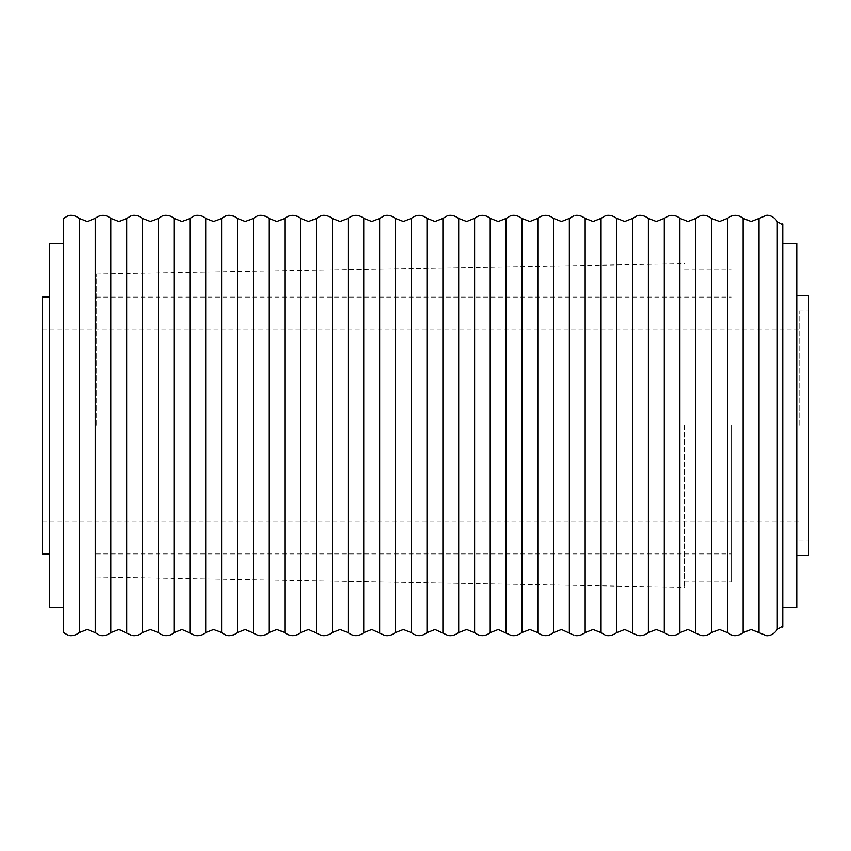 <?xml version="1.0" encoding="UTF-8"?>
<svg xmlns="http://www.w3.org/2000/svg" width="851" height="851" viewBox="0 0 851 851"><rect width="100%" height="100%" fill="white"/><g stroke="black" fill="none" stroke-linecap="round" stroke-linejoin="round"><path stroke-width="0.64" stroke-dasharray="4.25 3.19" d="M95.248 632.665L95.248 218.335M158.467 632.665L158.467 218.335M221.696 632.665L221.696 218.335M284.925 632.665L284.925 218.335M348.155 632.665L348.155 269.586M411.384 632.665L411.384 218.335M474.613 632.665L474.613 267.384M537.832 632.665L537.832 266.278M601.061 632.665L601.061 218.335M664.291 632.665L664.291 218.335M727.52 632.665L727.52 218.335M782.76 627.081L782.76 223.919M799.11 425.5L799.11 311.083L799.11 425.5M42.55 553.927L42.55 297.073M49.56 607.635L49.56 243.365M63.57 607.635L63.57 218.399M63.57 632.601L63.57 243.365M110.853 632.665L110.853 218.335M174.083 632.665L174.083 218.335M237.312 632.665L237.312 218.335M300.531 632.665L300.531 218.335M363.76 632.665L363.76 218.335M426.989 632.665L426.989 218.335M490.219 632.665L490.219 218.335M553.448 632.665L553.448 218.335M616.677 632.665L616.677 218.335M679.896 632.665L679.896 218.335M743.125 632.665L743.125 218.335M782.76 607.635L782.76 425.5M796.77 607.635L796.77 243.365M808.45 555.331L808.45 295.669M49.56 425.5L49.56 297.073L49.56 425.5M42.55 425.5L42.55 521.237L42.55 425.5M731.158 425.5L731.158 581.946L731.158 425.5M684.449 425.5L684.449 587.286L684.449 425.5M96.259 425.5L96.259 273.99L96.259 425.5M126.756 632.57L126.756 218.43M189.986 632.57L189.986 218.43M253.215 632.57L253.215 218.43M316.444 632.57L316.444 218.43M379.663 632.57L379.663 218.43M442.892 632.57L442.892 218.43M506.122 632.57L506.122 218.43M569.351 632.57L569.351 218.43M632.58 632.57L632.58 218.43M695.799 632.57L695.799 218.43M759.028 632.57L759.028 218.43M79.334 632.57L79.334 218.43M142.564 632.57L142.564 218.43M205.793 632.57L205.793 218.43M269.022 632.57L269.022 218.43M332.252 632.57L332.252 218.43M395.481 632.57L395.481 218.43M458.7 632.57L458.7 218.43M521.929 632.57L521.929 218.43M585.158 632.57L585.158 218.43M648.388 632.57L648.388 218.43M711.617 632.57L711.617 218.43M777.282 629.389L777.282 221.611M42.55 329.762L799.11 329.762M799.11 311.083L808.45 311.083M799.11 539.917L808.45 539.917M42.55 521.237L799.11 521.237M684.449 269.054L731.158 269.054M96.259 273.99L684.449 263.714M96.259 553.927L731.158 553.927M96.259 297.073L731.158 297.073M96.259 577.01L684.449 587.286M684.449 581.946L731.158 581.946"/><path stroke-width="1.28" d="M95.248 425.5L95.248 632.665L87.249 629.495L79.334 632.57L79.334 218.43L87.249 221.505L95.248 218.335L95.248 425.5M158.467 425.5L158.467 632.665L150.467 629.495L142.564 632.57L142.564 218.43L150.467 221.505L158.467 218.335L158.467 425.5M221.696 425.5L221.696 632.665L213.697 629.495L205.793 632.57L205.793 218.43L213.697 221.505L221.696 218.335L221.696 425.5M284.925 425.5L284.925 632.665L276.926 629.495L269.022 632.57L269.022 218.43L276.926 221.505L284.925 218.335L284.925 425.5M348.155 425.5L348.155 632.665L340.155 629.495L332.252 632.57L332.252 218.43L340.155 221.505L348.155 218.335L348.155 425.5M411.384 425.5L411.384 632.665L403.385 629.495L395.481 632.57L395.481 218.43L403.385 221.505L411.384 218.335L411.384 425.5M474.613 425.5L474.613 632.665L466.603 629.495L458.7 632.57L458.7 218.43L466.603 221.505L474.613 218.335L474.613 425.5M537.832 425.5L537.832 632.665L529.833 629.495L521.929 632.57L521.929 218.43L529.833 221.505L537.832 218.335L537.832 425.5M601.061 425.5L601.061 632.665L593.062 629.495L585.158 632.57L585.158 218.43L593.062 221.505L601.061 218.335L601.061 425.5M664.291 425.5L664.291 632.665L656.291 629.495L648.388 632.57L648.388 218.43L656.291 221.505L664.291 218.335L664.291 425.5M727.52 425.5L727.52 632.665L719.52 629.495L711.617 632.57L711.617 218.43L719.52 221.505L727.52 218.335L727.52 425.5M782.76 425.5L782.76 627.081L781.42 626.879L777.282 629.389L777.282 221.611L781.42 224.121L782.76 223.919L782.76 607.635L796.77 607.635L796.77 243.365L782.76 243.365M537.832 266.278L537.832 218.335C543.034 214.378 548.235 214.378 553.448 218.335L553.448 632.665L561.447 629.495L573.67 635.091C573.648 635.133 578.68 637.42 585.158 632.57M474.613 267.384L474.613 218.335C479.815 214.378 485.017 214.378 490.219 218.335L490.219 632.665L498.218 629.495L510.355 635.059C510.334 635.059 515.142 637.516 521.929 632.57M348.155 269.586L348.155 218.335C353.356 214.378 358.558 214.378 363.76 218.335L363.76 632.665L371.759 629.495L383.982 635.091C383.865 635.144 389.141 637.399 395.481 632.57M49.56 297.073L42.55 297.073L42.55 553.927L49.56 553.927M79.334 218.43C72.878 213.59 67.867 215.856 67.878 215.899L63.57 218.399L63.57 425.5L63.57 243.365L49.56 243.365L49.56 607.635L63.57 607.635L63.57 425.5L63.57 632.601L67.878 635.101C67.867 635.144 72.878 637.41 79.334 632.57M95.248 218.335C100.45 214.378 105.652 214.378 110.853 218.335L110.853 632.665L118.853 629.495L131.075 635.091C131.054 635.133 136.086 637.42 142.564 632.57M158.467 218.335L162.498 215.973C162.424 215.952 167.456 213.516 174.083 218.335L174.083 632.665L182.082 629.495L194.305 635.091C194.283 635.133 199.315 637.42 205.793 632.57M221.696 218.335L225.802 215.941C225.77 215.963 230.515 213.495 237.312 218.335L237.312 632.665L245.311 629.495L257.534 635.091C257.513 635.133 262.544 637.42 269.022 632.57M284.925 218.335C290.127 214.378 295.329 214.378 300.531 218.335L300.531 632.665L308.541 629.495L320.678 635.059C320.646 635.059 325.454 637.516 332.252 632.57M411.384 218.335C416.586 214.378 421.788 214.378 426.989 218.335L426.989 632.665L434.989 629.495L447.126 635.059C447.105 635.059 451.913 637.516 458.7 632.57M601.061 218.335L605.167 215.941C605.135 215.963 609.869 213.495 616.677 218.335L616.677 632.665L624.677 629.495L636.888 635.091C636.878 635.133 641.909 637.42 648.388 632.57M664.291 218.335L668.556 215.888C667.78 215.771 674.992 213.888 679.896 218.335L679.896 632.665L687.895 629.495L700.118 635.091C700.107 635.133 705.128 637.42 711.617 632.57M727.52 218.335C732.722 214.378 737.923 214.378 743.125 218.335L743.125 632.665L751.125 629.495L766.389 635.644C766.57 635.857 772.963 636.229 777.282 629.389M796.77 295.669L808.45 295.669L808.45 555.331L796.77 555.331M110.853 218.335L118.853 221.505L126.756 218.43L126.756 632.57M174.083 218.335L182.082 221.505L189.986 218.43L189.986 632.57M237.312 218.335L245.311 221.505L253.215 218.43L253.215 632.57M300.531 218.335L308.541 221.505L316.444 218.43L316.444 632.57M363.76 218.335L371.759 221.505L379.663 218.43L379.663 632.57M426.989 218.335L434.989 221.505L442.892 218.43L442.892 632.57M490.219 218.335L498.218 221.505L506.122 218.43L506.122 632.57M553.448 218.335L561.447 221.505L569.351 218.43L569.351 632.57M616.677 218.335L624.677 221.505L632.58 218.43L632.58 632.57M679.896 218.335L687.895 221.505L695.799 218.43L695.799 632.57M743.125 218.335L751.125 221.505L759.028 218.43L759.028 632.57M95.248 632.665L99.195 634.995C99.088 635.016 104.162 637.516 110.853 632.665M158.467 632.665C163.669 636.622 168.881 636.622 174.083 632.665M221.696 632.665L225.802 635.059C225.77 635.037 230.515 637.505 237.312 632.665M284.925 632.665C290.127 636.622 295.329 636.622 300.531 632.665M348.155 632.665C353.356 636.622 358.558 636.622 363.76 632.665M411.384 632.665C416.586 636.622 421.788 636.622 426.989 632.665M474.613 632.665C479.815 636.622 485.017 636.622 490.219 632.665M537.832 632.665C543.034 636.622 548.235 636.622 553.448 632.665M601.061 632.665L605.167 635.059C605.135 635.037 609.869 637.505 616.677 632.665M664.291 632.665L668.556 635.112C667.78 635.229 674.992 637.112 679.896 632.665M727.52 632.665L731.466 634.995C731.36 635.016 736.434 637.516 743.125 632.665M759.028 218.43L766.389 215.356C766.57 215.143 772.963 214.771 777.282 221.611M695.799 218.43L700.118 215.909C700.107 215.867 705.128 213.58 711.617 218.43M632.58 218.43L636.888 215.909C636.878 215.867 641.909 213.58 648.388 218.43M569.351 218.43L573.67 215.909C573.648 215.867 578.68 213.58 585.158 218.43M506.122 218.43L510.355 215.941C510.334 215.941 515.142 213.484 521.929 218.43M442.892 218.43L447.126 215.941C447.105 215.941 451.913 213.484 458.7 218.43M379.663 218.43L383.982 215.909C383.865 215.856 389.141 213.601 395.481 218.43M316.444 218.43L320.678 215.941C320.646 215.941 325.454 213.484 332.252 218.43M253.215 218.43L257.534 215.909C257.513 215.867 262.544 213.58 269.022 218.43M189.986 218.43L194.305 215.909C194.283 215.867 199.315 213.58 205.793 218.43M126.756 218.43L131.075 215.909C131.054 215.867 136.086 213.58 142.564 218.43"/></g></svg>
